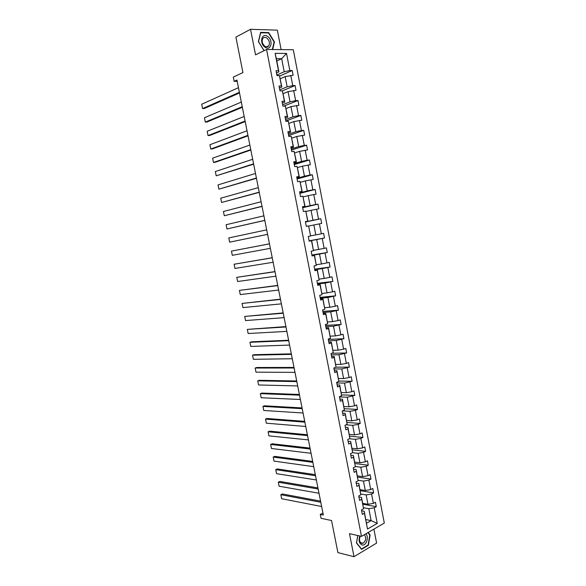 <?xml version="1.0" encoding="UTF-8"?>
<svg xmlns="http://www.w3.org/2000/svg" width="586" height="586" viewBox="0 0 586 586"><rect width="100%" height="100%" fill="white"/><g stroke="black" fill="none" stroke-linecap="round" stroke-linejoin="round"><path stroke-width="0.88" d="M281.119 49.612L277.354 30.15L250.53 29.3L255.547 54.864L266.564 49.466L361.496 536.366L349.49 533.67L354.003 556.7L376.608 543.083L373.912 529.129M354.003 556.7L337.895 552.605L331.544 520.514L321.04 518.288L320.271 514.405L323.325 515.035L236.949 80.062L234.136 81.359L237.191 81.286M250.53 29.3L235.916 37.101L242.926 72.569L233.294 77.11L234.136 81.359M361.496 536.366L384.306 523.064L293.293 49.737L266.564 49.466M276.885 75.008L284.21 71.756L281.683 58.688L286.517 53.399L289.828 70.547L292.194 70.518L279.617 76.055M276.797 60.959L281.683 58.688L276.358 58.688L278.907 71.836L276.475 72.92M284.21 71.756L289.828 70.547M279.778 89.892L287.125 86.816L285.148 76.59L293.125 75.338L292.194 70.518M290.766 75.382L292.736 85.615L295.095 85.541L282.371 90.837M282.664 104.74L290.033 101.825L288.063 91.628L296.018 90.354L295.095 85.541M293.667 90.434L295.637 100.638L297.981 100.528L283.734 106.117M285.536 119.537L292.934 116.79L290.964 106.623L298.904 105.319L297.981 100.528M296.567 105.443L298.53 115.61L300.86 115.464L285.829 121.009M288.407 134.289L295.82 131.704L293.857 121.573L301.783 120.24L300.86 115.464M299.453 120.401L301.409 130.539L303.731 130.348L288.656 135.571M291.264 148.998L298.699 146.581L296.743 136.479L304.654 135.117L303.731 130.348M302.332 135.315L304.281 145.423L306.595 145.196L291.476 150.082M294.121 163.662L301.57 161.406L299.622 151.342L307.511 149.943L306.595 145.196M305.203 150.184L307.145 160.264L309.452 160L294.289 164.549M296.963 178.283L304.434 176.196L302.493 166.153L310.36 164.732L309.452 160M308.068 165.01L310.001 175.06L312.294 174.753L297.095 178.979M299.798 192.853L307.291 190.933L305.35 180.92L313.202 179.47L312.294 174.753M310.917 179.792L312.851 189.805L315.129 189.461L299.893 193.365M302.625 207.393L310.133 205.627L308.199 195.651L316.037 194.171L315.129 189.461M313.759 194.523L315.693 204.514L317.956 204.133L302.684 207.708M305.438 221.882L312.968 220.277L311.041 210.33L318.865 208.821L317.956 204.133M316.601 209.217L318.52 219.171L320.776 218.754L305.46 222.006M310.756 235.85L315.795 234.883L313.876 224.965L321.677 223.427L320.776 218.754M319.421 223.859L321.34 233.792L323.589 233.331L324.483 237.997L309.122 240.824M313.561 250.303L318.616 249.446L316.704 239.557L324.483 237.997M322.241 238.465L324.153 248.361L326.387 247.871L327.288 252.515L311.884 255.027M316.359 264.718L321.428 263.964L319.517 254.104L327.288 252.515M325.054 253.02L326.959 262.894L329.185 262.36L330.079 266.996L314.638 269.194M319.15 279.09L324.234 278.445L322.329 268.608L330.079 266.996M327.852 267.538L329.757 277.376L331.969 276.804L332.863 281.427L317.385 283.309M321.934 293.418L327.025 292.875L325.127 283.075L332.863 281.427M330.651 282.012L332.54 291.821L334.745 291.213L335.632 295.82L320.117 297.388M324.703 307.701L329.815 307.262L327.918 297.49L335.632 295.82M333.434 296.435L335.324 306.214L337.514 305.577L338.4 310.17L322.849 311.43M327.471 321.948L332.592 321.611L330.702 311.869L338.4 310.17M336.21 310.822L338.093 320.571L340.276 319.897L341.162 324.476L325.574 325.428M330.226 336.144L335.36 335.91L333.478 326.197L341.162 324.476M338.979 325.164L340.854 334.884L343.03 334.174L343.909 338.737L328.285 339.382M332.98 350.303L338.122 350.172L336.247 340.488L343.909 338.737M341.741 339.462L343.608 349.161L345.769 348.406L346.648 352.962L331.72 353.285M335.719 364.426L340.876 364.397L339.001 354.735L346.648 352.962M344.495 353.724L346.355 363.386L348.509 362.602L349.381 367.136L335.998 367.173M338.452 378.497L343.616 378.571L341.755 368.938L349.381 367.136M347.234 367.935L349.095 377.574L351.234 376.754L352.113 381.274L338.833 381.054M341.177 392.532L346.355 392.708L344.495 383.105L352.113 381.274M349.974 382.109L351.827 391.719L353.959 390.862L354.83 395.374L341.594 394.898M343.894 406.53L349.088 406.801L347.234 397.227L354.83 395.374M352.699 396.239L354.545 405.82L356.669 404.926L357.533 409.424L344.319 408.706M346.604 420.484L351.805 420.851L349.959 411.306L355.416 410.332L357.533 409.424M355.416 410.332L357.262 419.876L359.372 418.953L360.236 423.436L346.985 422.469M349.307 434.394L354.515 434.856L352.677 425.341L358.134 424.374L360.236 423.436M358.134 424.374L359.965 433.896L362.067 432.937L362.932 437.412L349.652 436.196M351.996 448.268L357.226 448.825L355.387 439.339L360.837 438.387L362.932 437.412M360.837 438.387L362.668 447.88L364.756 446.884L365.62 451.345L352.311 449.88M354.684 462.098L359.921 462.757L358.09 453.3L363.532 452.348L365.62 451.345M363.532 452.348L365.356 461.812L367.437 460.786L368.294 465.233L354.962 463.526M357.357 475.883L362.609 476.645L360.786 467.21L366.221 466.273L368.294 465.233M366.221 466.273L368.037 475.707L370.11 474.645L370.967 479.084L357.599 477.129M360.031 489.64L365.29 490.489L363.466 481.084L368.894 480.154L370.967 479.084M368.894 480.154L370.711 489.566L372.777 488.468L373.626 492.892L360.236 490.702M362.69 503.345L367.964 504.297L366.147 494.921L371.568 493.998L373.626 492.892M371.568 493.998L373.377 503.381L375.436 502.253L376.285 506.656L362.866 504.231M365.84 519.555L371.121 520.617L368.821 508.714L374.234 507.798L376.285 506.656M374.234 507.798L377.245 523.408L367.495 529.048L364.433 513.263L362.324 514.435L361.452 509.952L363.562 508.787L361.716 499.294L359.599 500.437L358.727 495.939L360.851 494.811L358.998 485.296L356.867 486.402L355.995 481.89L358.127 480.798L356.273 471.247L354.134 472.323L353.255 467.796L355.394 466.742L353.534 457.161L351.388 458.201L350.501 453.659L352.655 452.641L350.794 443.031L348.633 444.034L347.747 439.485L349.915 438.496L348.04 428.864L345.872 429.831L344.986 425.268L347.161 424.308L345.279 414.646L343.103 415.577L342.209 411.006L344.392 410.083L342.51 400.392L340.32 401.285L339.426 396.7L341.623 395.814L339.734 386.093L337.536 386.95L336.642 382.35L338.847 381.501L336.95 371.751L334.738 372.571L333.844 367.957L336.056 367.144L334.159 357.365L331.932 358.156L331.031 353.519L333.258 352.75L331.354 342.942L329.12 343.689L328.219 339.045L330.46 338.305L328.548 328.468L326.299 329.178L325.398 324.519L327.647 323.824L325.728 313.957L323.472 314.623L322.564 309.95L324.82 309.291L322.901 299.395L320.637 300.032L319.722 295.344L321.992 294.721L320.066 284.789L317.788 285.389L316.872 280.687L319.158 280.101L317.224 270.146L314.931 270.703L314.015 265.985L316.308 265.436L314.367 255.452L312.067 255.972L311.151 251.24L313.451 250.735L311.503 240.714L309.196 241.198L308.273 236.451L310.587 235.982L308.639 225.932L306.317 226.379L305.387 221.618L307.716 221.186L305.76 211.107L303.423 211.509L302.493 206.741L304.83 206.345L302.867 196.229L300.523 196.603L299.593 191.812L301.944 191.454L299.973 181.316L297.615 181.645L296.684 176.84L299.043 176.525L297.065 166.351L294.699 166.636L293.762 161.824L296.135 161.546L294.15 151.342L291.769 151.591L290.832 146.756L293.212 146.522L291.227 136.289L288.839 136.494L287.894 131.645L290.29 131.447L288.297 121.185L285.895 121.353L284.95 116.489L287.352 116.336L285.353 106.037L282.943 106.161L281.991 101.283L284.408 101.173L282.401 90.837L279.976 90.925L279.024 86.032L281.456 85.959L279.441 75.594L277.002 75.645L276.05 70.73L278.489 70.701L275.12 53.333L286.517 53.399M279.441 75.594L281.851 86.977L279.412 88.01M281.851 86.977L281.456 85.959M280.247 78.722L285.148 76.59M287.125 86.816L292.736 85.615M282.401 90.837L284.781 102.081L282.335 103.048M284.781 102.081L284.408 101.173M283.141 93.65L288.063 91.628M290.033 101.825L295.637 100.638M285.353 106.037L287.704 117.127L285.25 118.05M287.704 117.127L287.352 116.336M286.034 108.535L290.964 106.623M292.934 116.79L298.53 115.61M288.297 121.185L290.619 132.136L288.158 133M290.619 132.136L290.29 131.447M288.913 123.375L293.857 121.573M295.82 131.704L301.409 130.539M291.227 136.289L293.52 147.093L291.052 147.899M293.52 147.093L293.212 146.522M291.784 138.164L296.743 136.479M298.699 146.581L304.281 145.423M294.15 151.342L296.413 162.014L293.945 162.762M296.413 162.014L296.135 161.546M294.648 152.917L299.622 151.342M301.57 161.406L307.145 160.264M297.065 166.351L299.307 176.884L296.824 177.573M297.505 167.618L302.493 166.153M304.434 176.196L310.001 175.06M299.973 181.316L302.186 191.703L299.695 192.347M300.354 182.283L305.35 180.92M307.291 190.933L312.851 189.805M302.867 196.229L305.05 206.484L302.559 207.07M303.189 196.896L308.199 195.651M310.133 205.627L315.693 204.514M305.76 211.107L307.914 221.222L305.416 221.75M306.017 211.473L311.041 210.33M312.968 220.277L318.52 219.171M308.639 225.932L310.587 235.982M308.844 225.998L313.876 224.965M315.795 234.883L321.34 233.792M313.451 250.735L311.679 240.612L309.174 241.073M309.144 240.949L316.704 239.557M318.616 249.446L324.153 248.361M316.308 265.436L314.521 255.24L312.001 255.65M311.942 255.335L319.517 254.104M321.428 263.964L326.959 262.894M319.158 280.101L317.348 269.831L314.829 270.183M314.733 269.685L322.329 268.608M324.234 278.445L329.757 277.376M321.992 294.721L320.176 284.371L317.649 284.671M320.176 284.371L320.066 284.789M317.517 283.99L325.127 283.075M327.025 292.875L332.54 291.821M324.82 309.291L322.989 298.875L320.454 299.124M322.989 298.875L322.901 299.395M320.286 298.252L327.918 297.49M329.815 307.262L335.324 306.214M327.647 323.824L325.794 313.327L323.26 313.525M325.794 313.327L325.728 313.957M323.054 312.477L330.702 311.869M332.592 321.611L338.093 320.571M330.46 338.305L328.592 327.742L326.05 327.889M328.592 327.742L328.548 328.468M325.809 326.651L333.478 326.197M335.36 335.91L340.854 334.884M333.258 352.75L331.383 342.114L328.834 342.202M331.383 342.114L331.354 342.942M328.556 340.788L336.247 340.488M338.122 350.172L343.608 349.161M336.056 367.144L334.166 356.435L331.61 356.478M334.166 356.435L334.159 357.365M331.302 354.889L339.001 354.735M340.876 364.397L346.355 363.386M338.847 381.501L336.943 370.718L334.379 370.718M336.943 370.718L336.95 371.751M334.035 368.938L341.755 368.938M343.616 378.571L349.095 377.574M341.623 395.814L339.704 384.965L337.133 384.907M339.704 384.965L339.734 386.093M336.76 382.951L344.495 383.105M346.355 392.708L351.827 391.719M344.392 410.083L342.466 399.161L339.887 399.059M342.466 399.161L342.51 400.392M339.47 396.927L347.234 397.227M349.088 406.801L354.545 405.82M347.161 424.308L345.213 413.32L342.627 413.159M345.213 413.32L345.279 414.646M342.517 410.874L349.959 411.306M351.805 420.851L357.262 419.876M349.915 438.496L347.952 427.436L345.366 427.231M347.952 427.436L348.04 428.864M345.974 424.828L352.677 425.341M354.515 434.856L359.965 433.896M352.655 452.641L350.684 441.507L348.091 441.251M350.684 441.507L350.794 443.031M349.329 438.76L355.387 439.339M357.226 448.825L362.668 447.88M355.394 466.742L353.409 455.542L350.809 455.234M353.409 455.542L353.534 457.161M352.589 452.67L358.09 453.3M359.921 462.757L365.356 461.812M358.127 480.798L356.127 469.533L353.519 469.181M356.127 469.533L356.273 471.247M355.38 466.5L360.786 467.21M362.609 476.645L368.037 475.707M360.851 494.811L358.837 483.479L356.222 483.076M358.837 483.479L358.998 485.296M358.083 480.278L363.466 481.084M365.29 490.489L370.711 489.566M363.562 508.787L361.533 497.389L358.918 496.935M361.533 497.389L361.716 499.294M360.771 494.02L366.147 494.921M367.964 504.297L373.377 503.381M367.495 529.048L364.228 511.256L361.606 510.758M364.228 511.256L364.433 513.263M322.923 513.006L320.271 514.405M363.452 507.718L368.821 508.714M366.55 523.225L371.121 520.617L377.245 523.408M278.907 71.836L278.489 70.701M275.12 53.333L276.358 58.688M357.753 535.531L356.464 542.995L361.562 549.375L368.374 545.295L370.125 534.967L368.169 532.476M272.666 49.532L274.46 41.936L268.696 32.596L260.624 32.362L258.375 41.635L264.052 50.696M369.627 534.857L370.125 534.967M367.898 545.178L368.374 545.295M268.044 32.933L268.696 32.596M274.065 42.133L274.46 41.936M321.633 506.509L281.639 498.715L280.826 494.709L282.371 493.961L320.564 501.118M320.791 502.268L280.826 494.709L281.639 498.715M319.004 493.258L279.104 486.212L278.291 482.197L279.844 481.465L317.942 487.918M318.154 489.01L278.291 482.197L279.104 486.212M316.359 479.978L276.563 473.671L275.75 469.642L277.303 468.939L315.312 474.682M315.517 475.715L275.75 469.642L276.563 473.671M359.841 535.992C358.398 540.592 359.174 543.588 362.177 544.987C366.235 546.064 369.209 536.966 365.876 533.809M360.302 536.102C358.903 539.706 359.408 542.131 361.833 543.376L363.108 543.222C366.03 540.746 366.455 537.897 364.382 534.681M367.883 532.637L369.788 535.062L368.089 545.068L361.489 549.016L356.544 542.841L357.812 535.538M265.077 47.239C271.018 51.553 273.677 40.339 267.656 36.478C261.715 32.04 258.961 43.386 265.077 47.239M264.843 46.199C266.491 47.202 267.824 47.041 268.842 45.723C270.043 42.954 269.362 40.405 266.791 38.061C265.128 37.035 263.781 37.196 262.748 38.544C261.576 41.328 262.272 43.884 264.843 46.199M260.514 32.809L268.505 32.941L274.094 41.987L272.314 49.524M264.125 50.66L258.507 41.701L260.689 32.721M313.715 466.661L274.014 461.101L273.201 457.065L274.761 456.377L312.675 461.409M312.865 462.383L273.201 457.065L274.014 461.101M311.063 453.3L271.465 448.495L270.644 444.444L272.212 443.785L310.031 448.1M310.214 449.015L270.644 444.444L271.465 448.495M308.404 439.91L268.901 435.859L268.08 431.801L269.655 431.157L307.379 434.746M307.555 435.61L268.08 431.801L268.901 435.859M305.738 426.476L266.33 423.187L265.509 419.115L267.091 418.492L304.72 421.363M304.881 422.162L265.509 419.115L266.33 423.187M303.065 413.005L263.759 410.478L262.931 406.398L264.52 405.798L302.054 407.937M302.208 408.676L262.931 406.398L263.759 410.478M300.384 399.498L261.173 397.74L260.345 393.646L261.942 393.067L299.38 394.473M299.519 395.162L260.345 393.646L261.173 397.74M297.688 385.947L258.587 384.965L257.752 380.863L259.356 380.307L296.699 380.973M296.824 381.596L257.752 380.863L258.587 384.965M294.992 372.366L255.994 372.154L255.159 368.045L256.771 367.503L294.011 367.437M294.128 368.001L255.159 368.045L255.994 372.154M292.289 358.742L253.386 359.313L252.551 355.189L254.17 354.677L291.315 353.856M291.418 354.362L252.551 355.189L253.386 359.313M289.572 345.073L250.779 346.436L249.944 342.305L251.562 341.806L288.612 340.239M288.7 340.686L249.944 342.305L250.779 346.436M286.854 331.376L248.164 333.522L247.321 329.383L285.902 326.585M285.975 326.973L247.321 329.383L248.164 333.522M284.122 317.634L245.541 320.579L244.699 316.425L283.185 312.895M283.25 313.217L244.699 316.425L245.541 320.579M281.39 303.848L242.904 307.599L242.062 303.431L280.452 299.16M280.511 299.424L242.062 303.431L242.904 307.599M278.643 290.033L240.267 294.582L239.425 290.4L277.72 285.389M277.764 285.594L239.425 290.4L240.267 294.582M275.889 276.167L237.623 281.529L236.773 277.339L274.981 271.574M275.002 271.721L236.773 277.339L237.623 281.529M273.127 262.272L234.971 268.439L234.122 264.242L272.226 257.723M272.241 257.803L234.122 264.242L234.971 268.439M270.358 248.332L232.312 255.32L231.455 251.108L269.465 243.835M269.472 243.857L231.455 251.108L232.312 255.32M267.582 234.349L229.646 242.157L267.59 234.371M266.696 229.859L228.789 237.938L229.646 242.157L228.789 237.938M264.799 220.329L226.972 228.965L264.821 220.417M263.905 215.824L226.115 224.731L226.972 228.965L226.115 224.731M262.008 206.265L224.292 215.736L262.037 206.419M261.114 201.752L223.427 211.487L224.292 215.736L223.427 211.487M259.21 192.164L221.603 202.47L259.246 192.376M258.309 187.637L220.739 198.207L221.603 202.47L220.739 198.207M256.397 178.019L218.908 189.168L256.456 178.298M255.496 173.478L218.043 184.898L218.908 189.168L218.043 184.898M253.584 163.838L216.205 175.829L253.65 164.175M252.676 159.282L215.333 171.544L216.205 175.829L215.333 171.544M250.757 149.613L213.494 162.454L215.216 162.271L250.837 150.016M249.848 145.042L212.623 158.154L213.494 162.454L212.623 158.154M247.922 135.344L210.777 149.042L212.498 148.881L248.017 135.813M247.014 130.766L209.898 144.735L210.777 149.042L209.898 144.735M245.08 121.038L208.052 135.593L209.781 135.454L245.19 121.573M244.172 116.446L207.173 131.271L208.052 135.593L207.173 131.271M242.23 106.689L205.312 122.108L207.056 121.991L242.355 107.289M241.315 102.081L204.441 117.771L205.312 122.108L204.441 117.771M239.374 92.295L202.573 108.578L204.324 108.491L239.506 92.962M238.458 87.673L201.694 104.242L202.573 108.578L201.694 104.242M360.566 542.636L363.108 543.222M266.564 46.851L268.842 45.723"/></g></svg>
